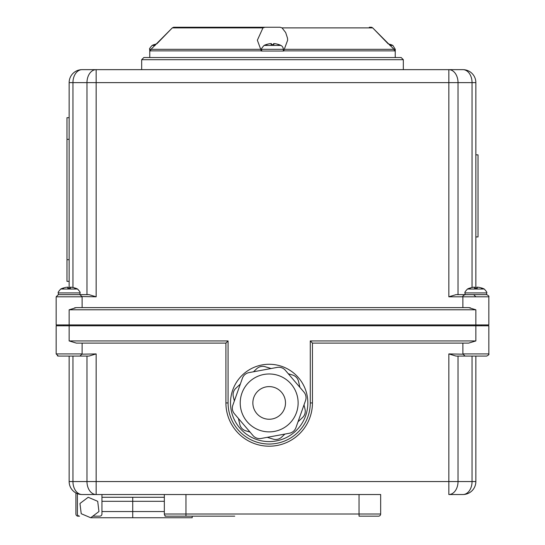 <?xml version="1.0" encoding="UTF-8"?>
<svg xmlns="http://www.w3.org/2000/svg" width="545" height="545" viewBox="0 0 545 545"><rect width="100%" height="100%" fill="white"/><g stroke="black" fill="none" stroke-linecap="round" stroke-linejoin="round"><path stroke-width="0.82" d="M101.942 514.003L101.942 494.533L101.942 514.003A2.166 2.166 0 0 1 99.783 516.169L92.814 516.169M75.912 492.953L75.912 514.003A2.166 2.166 0 0 0 78.078 516.169L79.57 516.169A2.166 2.166 0 0 1 77.41 514.003L77.41 493.647M165.006 515.57L165.006 516.169L173.998 516.169M92.732 494.533L164.331 494.533L164.331 514.003A2.166 2.166 0 0 0 166.498 516.169L234.738 516.169M164.331 494.533L380.669 494.533L380.669 514.003L359.032 514.003L359.032 516.169L378.503 516.169A2.166 2.166 0 0 0 380.669 514.003A2.166 2.166 0 0 1 378.503 516.169M230.508 516.169L185.968 516.169L185.968 514.003L164.331 514.003M395.234 57.538L395.234 51.046L394.723 51.046L394.035 49.329L372.698 27.884L371.336 27.25L369.319 27.25L371.956 27.366M390.527 44.526A18.98 18.83 46 0 0 388.238 43.9L372.698 27.884L282.038 27.884L285.682 32.571L287.501 38.164L287.644 40.214L283.632 51.046L261.368 51.046L257.356 40.214L262.963 27.884L264.952 27.25L280.048 27.25L282.024 27.87M264.952 27.25L173.664 27.25L172.302 27.884L150.965 49.329L150.277 51.046L149.766 51.046L149.766 57.538M154.957 44.86L154.378 44.561A18.98 18.83 -46 0 1 156.762 43.9L172.302 27.884L173.664 27.25L175.681 27.25M192.569 27.25L280.048 27.25M141.673 59.698L403.327 59.698L401.168 57.538L143.832 57.538L141.673 59.698L141.673 69.651M456.022 356.076L448.842 353.916L456.022 356.076L486.671 356.076L475.853 356.076L475.853 481.555L472.052 481.555A12.978 9.176 90 0 1 462.875 494.533A12.978 12.978 0 0 0 475.853 481.555M462.875 343.098L462.889 354.182L448.842 353.916L448.842 494.533A12.978 9.176 -90 0 0 458.025 481.555L86.975 481.555A12.978 9.176 90 0 0 96.158 494.533L96.158 353.916L88.978 356.076L58.329 356.076L69.147 356.076L69.147 481.555A12.978 12.978 0 0 0 82.125 494.533A12.978 9.176 -90 0 1 72.948 481.555L69.147 481.555M465.035 356.076L462.875 353.916L488.838 353.916L488.838 325.794L475.853 325.794L475.853 340.938L310.282 340.938L312.449 343.098L312.449 402.932L312.449 343.098L468.68 343.098L475.853 340.938L468.68 343.098M225.909 402.932L225.909 343.098L225.909 402.932A43.266 43.266 0 0 0 269.175 446.198A43.266 43.266 0 0 0 312.449 402.932L310.282 402.932A41.107 41.107 0 0 1 269.175 444.032A41.107 41.107 0 0 1 228.076 402.932L225.909 402.932M96.158 353.916L82.111 354.175L82.125 343.098M228.076 402.932L228.076 340.938L225.909 343.098L76.32 343.098L69.147 340.938L76.32 343.098M228.076 340.938L69.147 340.938L69.147 325.794L56.162 325.794L56.162 353.916L58.329 356.076L57.382 355.858M475.853 296.8L473.694 294.641M470.444 307.85L468.68 307.618L475.853 309.785L69.147 309.785L76.32 307.618L74.556 307.85M474.736 287.195L474.818 288.121L474.736 287.195L473.973 287.195L474.736 287.195A18.98 1.717 85 0 0 474.429 288.155L477.284 288.155A18.98 1.717 -85 0 0 476.977 287.195L476.889 288.121L475.853 288.121L475.853 82.629A12.978 12.978 0 0 0 462.875 69.651A12.978 9.176 90 0 1 472.052 82.629L475.853 82.629M82.125 307.618L82.111 296.548L96.158 296.8L88.978 294.641L96.158 296.8L96.158 69.651A12.978 9.176 90 0 0 86.975 82.629L458.025 82.629A12.978 9.176 -90 0 0 448.842 69.651L448.842 296.8L456.022 294.641L486.671 294.641L465.035 294.641C463.141 295.601 462.419 296.317 462.875 296.8L462.875 307.618L468.68 307.618L76.32 307.618M69.147 82.629L72.948 82.629A12.978 9.176 -90 0 1 82.125 69.651A12.978 12.978 0 0 0 69.147 82.629L69.147 288.121M69.147 117.693L69.147 139.322L66.98 139.322L66.98 117.693L69.147 117.693M69.147 309.785L69.147 324.929L475.853 324.929L475.853 325.794L69.147 325.794L69.147 324.929L56.162 324.929L56.162 296.8L82.125 296.8L79.965 294.641L58.329 294.641L88.978 294.641L79.965 294.641L79.958 292.91C80.592 292.747 79.788 291.452 77.547 289.027L60.74 289.027C58.506 291.452 57.702 292.747 58.329 292.91L79.958 292.91M475.853 309.785L475.853 324.929L488.838 324.929L488.838 296.8C489.294 296.317 488.572 295.601 486.671 294.641L486.671 292.91C487.298 292.747 486.494 291.452 484.26 289.027L467.453 289.027C465.212 291.452 464.408 292.747 465.042 292.91L486.671 292.91C487.298 292.747 486.494 291.452 484.26 289.027A18.993 18.993 0 0 0 482.182 288.155L481.439 288.455M448.842 296.8L488.838 296.8C489.294 296.317 488.572 295.601 486.671 294.641M82.125 494.533L380.669 494.533M448.842 494.533L462.875 494.533M472.052 287.494L472.052 82.629L458.025 82.629L458.025 294.641L456.022 294.641M462.875 69.651L82.125 69.651M475.853 154.848L478.019 154.848L478.019 236.932L475.853 236.932M69.147 281.356L66.98 281.356L66.98 139.322M240.222 402.932A28.953 28.953 0 0 0 283.652 428.002A28.953 28.953 0 0 0 283.652 377.855A28.953 28.953 0 0 0 240.222 402.932A28.953 28.953 0 0 1 283.652 377.855A28.953 28.953 0 0 1 283.652 428.002A28.953 28.953 0 0 1 240.222 402.932M252.86 402.932A16.316 16.316 0 0 1 269.175 386.609A16.316 16.316 0 0 1 285.498 402.932A16.316 16.316 0 0 1 269.175 419.248A16.316 16.316 0 0 1 252.86 402.932M261.164 438.459L289.354 433.248A8.652 8.652 0 0 0 295.942 427.634L305.527 400.616A8.652 8.652 0 0 0 303.953 392.107L285.348 370.293A8.652 8.652 0 0 0 277.194 367.398L248.997 372.61A8.652 8.652 0 0 0 242.416 378.223L232.831 405.242A8.652 8.652 0 0 0 234.404 413.75L253.009 435.564A8.652 8.652 0 0 0 261.164 438.459M238.424 418.465L239.827 424.501A8.652 8.652 0 0 0 245.747 430.816L250.073 432.124M240.345 384.062L235.822 388.299A8.652 8.652 0 0 0 233.315 396.576L234.343 400.984M271.103 368.522L265.17 366.731A8.652 8.652 0 0 0 256.75 368.693L253.445 371.785M299.934 387.393L298.524 381.357A8.652 8.652 0 0 0 292.611 375.042L288.285 373.734M298.013 421.796L302.529 417.559A8.652 8.652 0 0 0 305.043 409.281L304.015 404.874M267.254 437.335L273.181 439.127A8.652 8.652 0 0 0 281.608 437.165L284.912 434.072M230.515 402.932A38.661 38.661 0 0 0 288.509 436.409A38.661 38.661 0 0 0 288.509 369.449A38.661 38.661 0 0 0 230.515 402.932M458.025 356.076L458.025 481.555L472.052 481.555L472.052 356.076L465.26 356.076M481.358 325.794L481.358 324.929M63.642 325.794L63.642 324.929M98.952 511.544L97.698 501.311L88.201 497.278L79.965 503.478L81.219 513.717L90.715 517.75L98.952 511.544M192.201 516.169L192.201 517.75L90.715 517.75M101.942 501.311L164.331 501.311M101.942 511.544L164.331 511.544M101.942 497.278L164.331 497.278M63.561 288.455L62.982 288.155A18.98 18.83 -46 0 1 67.26 287.195L68.023 287.195A18.98 1.717 85 0 0 67.716 288.155L70.571 288.155A18.98 1.717 -85 0 0 70.264 287.195L71.027 287.195A18.98 18.83 46 0 1 75.312 288.155L74.726 288.455M67.26 287.195A18.98 18.83 -46 0 0 63.084 288.121M75.21 288.121A18.98 18.83 46 0 0 71.027 287.195M470.274 288.455L469.688 288.155A18.98 18.83 -46 0 1 473.973 287.195A18.98 18.83 -46 0 0 469.79 288.121M481.916 288.121A18.98 18.83 46 0 0 477.74 287.195A18.98 18.83 46 0 1 482.018 288.155L482.182 288.155M476.977 287.195L477.74 287.195L476.977 287.195L476.895 288.121M394.723 51.046L395.275 51.046L395.275 49.316L392.863 45.433L389.852 45.433M388.238 43.9A18.98 18.83 46 0 1 390.622 44.561L390.043 44.86M266.914 44.86L266.335 44.561A18.98 18.83 -46 0 1 270.62 43.6L271.383 43.6A18.98 1.717 85 0 0 271.076 44.561L273.924 44.561A18.98 1.717 -85 0 0 273.617 43.6L274.38 43.6A18.98 18.83 46 0 1 278.665 44.561L278.086 44.86M283.318 49.316A4.326 4.326 0 0 0 280.907 45.433L264.093 45.433C261.859 47.865 261.055 49.152 261.682 49.316L283.318 49.316L283.318 51.046M278.563 44.526A18.98 18.83 46 0 0 274.38 43.6M271.458 44.526L271.383 43.6L270.62 43.6A18.98 18.83 -46 0 0 266.437 44.526M155.148 45.433L152.137 45.433C149.895 47.865 149.092 49.152 149.725 49.316L150.985 49.316M156.762 43.9A18.98 18.83 -46 0 0 154.473 44.526M150.277 51.046L149.725 51.046L149.725 49.316M359.032 494.533L359.032 514.003L185.968 514.003L185.968 494.533M394.035 49.329L284.231 49.329M283.632 50.862L394.723 50.862M150.277 50.862L261.368 50.862M260.769 49.329L150.965 49.329M172.302 27.884L262.963 27.884M310.282 340.938L310.282 402.932M79.965 356.076L82.125 353.916L56.162 353.916M86.975 356.076L86.975 481.555L72.948 481.555L72.948 356.076M72.948 287.494L72.948 82.629L86.975 82.629L86.975 294.641M69.147 259.727L66.98 259.727M132.728 497.278L132.728 517.75M68.111 288.121L68.03 287.195L68.105 288.121M70.264 287.195L70.182 288.121L70.264 287.195M394.015 49.316L395.275 49.316M273.536 44.526L273.617 43.6L273.542 44.526M403.327 69.651L403.327 59.698M488.647 354.802L488.838 353.916C489.294 354.4 488.572 355.122 486.671 356.076M56.162 296.8L58.329 294.641L58.329 292.91M70.557 288.121L67.737 288.121M77.547 289.027A18.993 18.993 0 0 0 75.469 288.155M62.818 288.155A18.993 18.993 0 0 0 60.74 289.027M477.263 288.121L474.443 288.121M469.531 288.155A18.993 18.993 0 0 0 467.453 289.027M465.042 292.91L465.035 294.641M392.863 45.433A18.993 18.993 0 0 0 390.785 44.561M271.09 44.526L273.91 44.526L271.09 44.526M280.907 45.433A18.993 18.993 0 0 0 278.829 44.561M266.171 44.561A18.993 18.993 0 0 0 264.093 45.433M261.682 49.316L261.682 51.046M271.383 43.6L271.465 44.526M154.215 44.561A18.993 18.993 0 0 0 152.137 45.433"/></g></svg>
